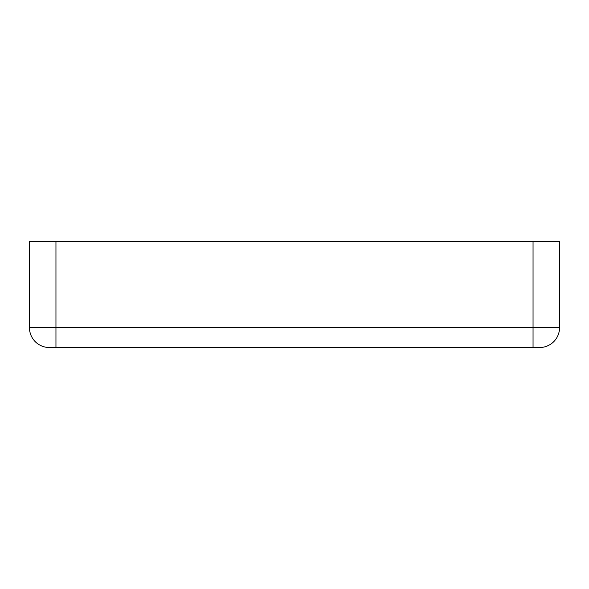 <?xml version="1.0" encoding="UTF-8"?>
<svg xmlns="http://www.w3.org/2000/svg" width="589" height="589" viewBox="0 0 589 589"><rect width="100%" height="100%" fill="white"/><g stroke="black" fill="none" stroke-linecap="round" stroke-linejoin="round"><path stroke-width="0.88" d="M533.045 347.51L539.671 347.51A19.879 19.879 0 0 0 559.55 327.631L559.55 241.49L533.045 241.49L533.045 327.631L55.955 327.631L55.955 347.51L533.045 347.51L533.045 327.631L559.55 327.631A19.879 19.879 0 0 1 539.671 347.51M49.329 347.51A19.879 19.879 0 0 1 29.45 327.631L55.955 327.631L55.955 241.49L29.45 241.49L29.45 327.631A19.879 19.879 0 0 0 49.329 347.51L55.955 347.51M55.955 241.49L533.045 241.49"/></g></svg>
